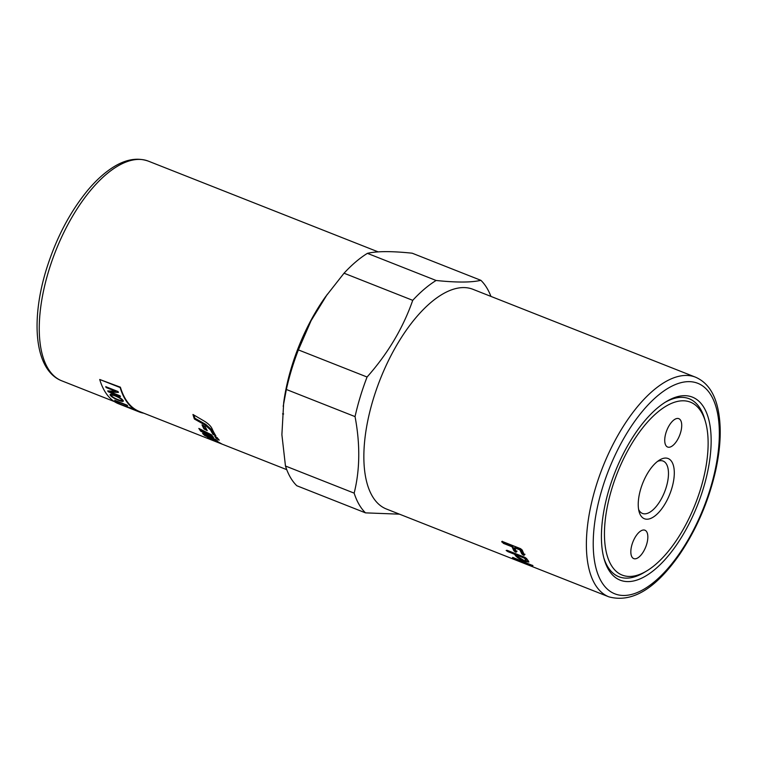 <?xml version="1.0" encoding="UTF-8"?>
<svg xmlns="http://www.w3.org/2000/svg" width="758" height="758" viewBox="0 0 758 758"><rect width="100%" height="100%" fill="white"/><g stroke="black" fill="none" stroke-linecap="round" stroke-linejoin="round"><path stroke-width="1.14" d="M193.83 414.986L194.891 418.264L205.788 424.395L211.084 429.208L213.576 433.633L214.921 434.325M215.907 435.878L213.102 434.457A118.068 53.287 -68.5 0 1 210.591 429.994L205.285 425.153L194.38 419.003A118.068 53.287 -68.5 0 1 192.958 414.474L204.556 421.287C208.355 423.665 210.866 426.138 212.069 428.706A118.068 53.287 111.5 0 0 215.907 435.878M213.576 433.633L213.102 434.457M194.891 418.264L194.38 419.003M210.174 438.854L210.023 439.214A118.068 53.287 -68.5 0 1 207.455 437.679L217.034 441.544A118.068 53.287 -68.5 0 1 216.295 441.033L219.962 442.899A118.068 53.287 111.5 0 0 221.478 443.752L221.762 443.923M221.478 443.752L210.023 439.214M217.603 440.805L217.091 441.402M205.048 434.561L210.013 436.892M215.433 439.403A118.068 53.287 111.5 0 0 217.783 441.412L204.821 435.623A118.068 53.287 -68.5 0 1 202.585 433.396L215.433 439.403M205.247 434.741L204.821 435.623M212.126 435.67L201.24 430.392L200.377 429.208M211.491 434.817A118.068 53.287 111.5 0 0 213.538 437.423L200.785 431.236A118.068 53.287 -68.5 0 1 198.842 428.422L211.491 434.817M201.24 430.392L200.785 431.236M206.46 429.18L204.499 428.147L203.135 425.456M205.228 426.602A118.068 53.287 111.5 0 0 207.266 430.648L204.016 428.952A118.068 53.287 -68.5 0 1 202.007 424.84L205.228 426.602M204.499 428.147L204.016 428.952M216.617 437.357L217.688 438.323M216.864 438.996A118.068 53.287 -68.5 0 1 214.789 436.456L217.139 437.612A118.068 53.287 111.5 0 0 219.242 440.123L216.864 438.996L217.309 438.143M283.634 413.982L282.535 413.887M490.947 296.416A131.589 59.389 111.5 0 0 480.885 280.318L412.181 253.2C391.734 251.069 376.802 251.116 367.403 253.352A131.589 59.389 111.5 0 0 344.037 273.212L325.495 296.814A118.068 53.287 111.5 0 0 291.546 367.109A118.068 53.287 111.5 0 0 283.681 402.716L281.891 434.685L285.463 466.009A131.589 59.389 111.5 0 0 296.804 485.736L365.498 512.863L399.485 514.17M143.821 413.214A118.561 53.505 -68.5 0 1 139.112 411.888A118.561 53.505 -68.5 0 1 120.134 387.546L99.715 379.483L120.389 387.196A118.068 53.287 111.5 0 0 139.292 411.423L286.732 469.647M367.403 253.352L436.106 280.479C456.553 282.611 471.485 282.554 480.885 280.318M436.106 280.479A131.589 59.389 111.5 0 0 412.731 300.339L344.037 273.212M327.361 294.199L311.102 320.643L298.377 349.902L367.071 377.02C387.821 353.645 403.038 328.081 412.731 300.339M367.071 377.02A131.589 59.389 111.5 0 0 360.258 396.822A131.589 59.389 111.5 0 0 355.047 416.606L286.353 389.479L283.198 406.354M695.56 377.2A118.068 53.287 111.5 0 0 595.731 487.223A118.068 53.287 111.5 0 0 608.835 596.83C631.945 603.093 655.556 588.928 679.68 554.335C696.469 529.472 708.398 501.815 715.486 471.362C720.801 447.4 721.635 426.659 717.997 409.149C714.538 392.881 707.062 382.231 695.56 377.2L473.03 289.338A118.068 53.287 111.5 0 0 373.211 399.352A118.068 53.287 111.5 0 0 386.315 508.969L519.069 561.384M285.463 466.009L354.157 493.136C359.984 469.808 360.277 444.302 355.047 416.606M354.157 493.136A131.589 59.389 111.5 0 0 365.498 512.863M665.287 402.223A95.679 43.187 -68.5 0 1 704.665 418.994L705.48 421.827A92.978 41.965 -68.5 0 1 700.743 488.474A92.978 41.965 -68.5 0 1 646.565 571.03A92.978 41.965 -68.5 0 1 607.831 504.174A92.978 41.965 -68.5 0 1 682.967 400.793A92.978 41.965 -68.5 0 1 705.48 421.827M609.224 488.796A98.388 44.409 -68.5 0 1 666.557 401.437A98.388 44.409 -68.5 0 1 711.146 442.122A98.388 44.409 -68.5 0 1 664.577 560.077A98.388 44.409 -68.5 0 1 604.221 559.328A98.388 44.409 -68.5 0 1 609.224 488.796M646.565 571.03L644.035 572.536A95.679 43.187 -68.5 0 1 603.823 557.879M298.377 349.902A131.589 59.389 111.5 0 0 291.555 369.696A131.589 59.389 111.5 0 0 286.353 389.479M526.232 559.139L525.787 559.982A118.068 53.287 -68.5 0 1 524.441 558.182L517.136 555.301A118.068 53.287 111.5 0 0 518.472 557.092L523.551 560.19C525.692 561.005 526.431 560.929 525.787 559.982L526.033 560.607L526.232 559.139A117.083 52.842 -68.5 0 1 524.906 557.357L517.6 554.468L517.136 555.301M519.363 561.498L539.696 569.533M519.268 561.46L519.912 561.716L519.268 561.46M513.289 557.632L532.959 565.648L515.734 559.072A118.068 53.287 111.5 0 0 518.794 561.062L516.189 560.039A118.068 53.287 -68.5 0 1 512.55 557.585L513.289 557.632L512.635 557.395M532.959 565.648L532.4 565.269M518.794 561.062L518.207 560.731M501.796 542.008L502.762 541.638L520.594 548.678L522.224 550.071A118.068 53.287 111.5 0 0 524.517 555.055L523.636 555.301L521.911 554.022A118.068 53.287 -68.5 0 1 519.969 549.91L514.644 547.807A118.068 53.287 111.5 0 0 516.586 551.919L515.705 552.175L513.981 550.895A118.068 53.287 -68.5 0 1 512.038 546.774L503.454 543.391L501.758 541.553M524.517 555.055L523.636 555.301L524.119 554.505L522.395 553.226L520.471 549.152L519.969 549.91M516.586 551.919L515.705 552.175L516.189 551.369L514.464 550.1L512.541 546.016L512.038 546.774M524.839 557.32L526.583 558.532A118.068 53.287 111.5 0 0 528.392 561.005L528.828 562.057L524.621 561.299C520.547 559.688 517.629 557.945 515.866 556.069A118.068 53.287 -68.5 0 1 514.53 554.269L507.926 551.663L506.155 550.469L507.007 550.289L524.839 557.32M506.155 550.469L507.007 550.289M528.686 561.422L525.834 560.731M518.453 557.073L514.995 553.444L514.53 554.269M514.995 553.444L508.154 550.734M524.906 557.357L524.441 558.182M525 554.259L524.119 554.505M520.471 549.152L515.146 547.049L514.644 547.807M517.07 551.123L516.189 551.369M512.541 546.016L503.956 542.624L502.298 541.25M665.571 458.059A32.367 14.61 -68.5 0 1 667.571 499.181A32.367 14.61 -68.5 0 1 639.155 511.887A32.367 14.61 -68.5 0 1 659.659 459.954A32.367 14.61 -68.5 0 1 665.571 458.059M665.931 432.884A15.255 6.879 -68.5 0 1 678.827 418.672A15.255 6.879 -68.5 0 1 679.623 435.386A15.255 6.879 -68.5 0 1 667.627 447.04A15.255 6.879 -68.5 0 1 665.931 432.884M646.631 544.377A15.255 6.879 -68.5 0 1 633.735 558.589A15.255 6.879 -68.5 0 1 632.93 541.875A15.255 6.879 -68.5 0 1 644.935 530.221A15.255 6.879 -68.5 0 1 646.631 544.377M638.615 509.452A28.15 12.706 111.5 0 0 642.443 513.431A28.15 12.706 111.5 0 0 664.605 491.914A28.15 12.706 111.5 0 0 663.127 461.063A28.15 12.706 111.5 0 0 660.862 460.656A28.15 12.706 111.5 0 0 657.603 461.357M99.715 379.483A118.561 53.505 111.5 0 0 118.693 403.825L139.112 411.888M121.659 399.75L121.612 399.836C120.977 398.774 118.854 397.476 115.235 395.941C112.222 394.833 111.047 394.833 111.72 395.922C112.591 397.05 114.676 398.282 117.973 399.608C121.072 400.821 122.284 400.887 121.612 399.836L121.659 399.75C121.024 398.689 118.902 397.391 115.282 395.856C112.26 394.757 111.094 394.747 111.758 395.837M111.587 395.231L111.72 395.922M123.042 400.3C123.942 401.74 122.445 401.702 118.551 400.177C114.401 398.5 111.682 396.87 110.374 395.297L110.327 395.382C109.597 393.876 111.075 393.8 114.771 395.164C119.025 396.965 121.763 398.699 122.995 400.385C123.895 401.825 122.398 401.787 118.504 400.262C114.363 398.585 111.634 396.955 110.327 395.382L110.09 394.492M122.995 400.385L123.26 401.219M106.129 387.546A118.561 53.505 -68.5 0 1 105.769 386.684L118.021 391.526A118.561 53.505 111.5 0 0 118.409 392.436L110.403 392.009L120.02 395.809A118.561 53.505 111.5 0 0 120.437 396.576L108.195 391.734A118.561 53.505 -68.5 0 1 107.74 390.91L115.747 391.336L106.129 387.546L105.817 386.608M117.566 402.612A118.561 53.505 -68.5 0 1 114.723 400.29L126.974 405.123A118.561 53.505 111.5 0 0 127.552 405.653L116.751 401.389A118.561 53.505 111.5 0 0 119.015 403.18L114.771 400.196M121.564 404.791L130.575 407.965A118.561 53.505 111.5 0 0 131.21 408.363L121.469 404.744L133.834 409.765A118.561 53.505 111.5 0 0 134.517 410.069L119.489 403.796M120.105 404.109L119.575 403.787M131.248 408.278L121.507 404.658M127.6 405.568L116.751 401.389M119.053 403.095L117.604 402.517M118.456 392.36L110.403 392.009M120.484 396.491L108.195 391.734M108.242 391.659L107.797 390.834M106.177 387.461L115.747 391.336M110.374 395.297L110.109 394.454M205.788 424.395L205.285 425.153M211.084 429.208L210.591 429.994M114.344 401.579L61.711 380.8A118.068 53.287 -68.5 0 1 48.607 271.184A118.068 53.287 -68.5 0 1 148.435 161.17L378.195 251.893M602.165 488.825A113.141 51.07 -68.5 0 1 711.459 395.96A113.141 51.07 -68.5 0 1 655.206 581.111A113.141 51.07 -68.5 0 1 602.165 488.825M524.943 560.655L524.621 561.299M516.321 555.216L515.866 556.069M508.391 550.839L507.926 551.663M522.395 553.226L521.911 554.022M514.464 550.1L513.981 550.895M503.956 542.624L503.454 543.391M516.397 559.556L516.189 560.039M61.711 380.8C34.773 370.302 30.377 321.42 46.257 269.744C55.959 238.59 69.831 212.05 87.852 190.125C95.195 181.389 102.681 174.378 110.317 169.1C123.924 159.635 136.629 156.991 148.435 161.17M539.364 569.4L608.835 596.83"/></g></svg>
